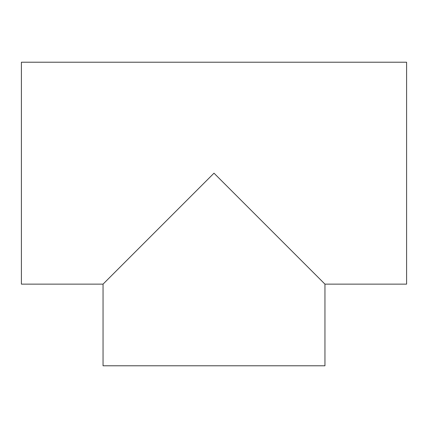 <?xml version="1.0" encoding="UTF-8"?>
<svg xmlns="http://www.w3.org/2000/svg" width="428" height="428" viewBox="0 0 428 428"><rect width="100%" height="100%" fill="white"/><g stroke="black" fill="none" stroke-linecap="round" stroke-linejoin="round"><path stroke-width="0.64" d="M21.4 173.179L21.4 284.133L103.046 284.133L214 173.179L324.954 284.133L406.6 284.133L406.6 62.221L21.4 62.221L21.4 173.179M324.954 284.133L324.954 365.78L103.046 365.78L103.046 284.133"/></g></svg>
